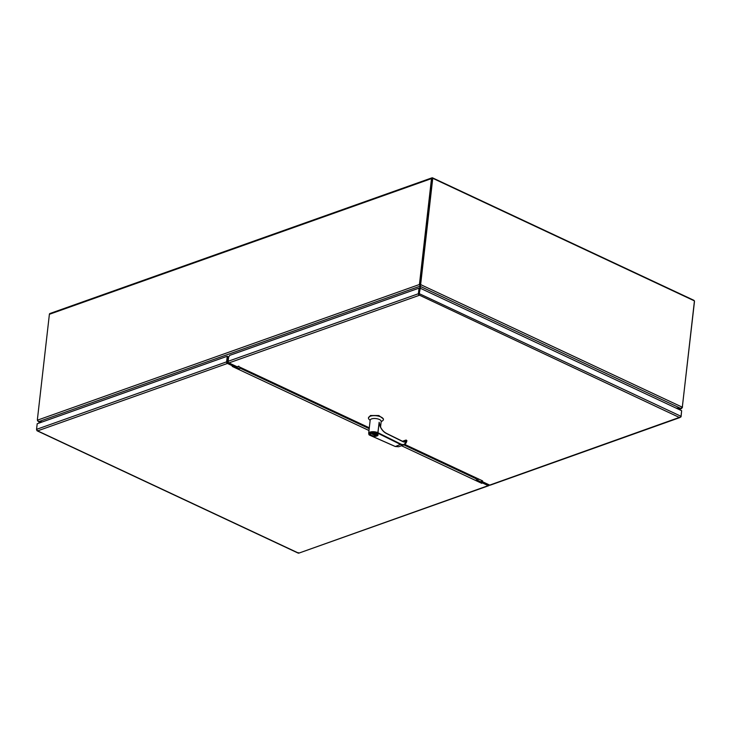<?xml version="1.0" encoding="UTF-8"?>
<svg xmlns="http://www.w3.org/2000/svg" width="731" height="731" viewBox="0 0 731 731"><rect width="100%" height="100%" fill="white"/><g stroke="black" fill="none" stroke-linecap="round" stroke-linejoin="round"><path stroke-width="1.1" d="M420.279 285.556L420.773 284.661L682.187 407.14A3.719 2.613 -109.6 0 0 682.443 406.153L694.441 300.898L432.752 178.291L432.176 178.492L420.179 283.756A3.719 2.613 70.4 0 0 420.197 284.862L420.188 286.333L420.773 284.661A3.719 2.613 -109.6 0 1 420.754 283.546L420.179 283.756A3.719 2.175 115.1 0 1 419.941 284.843L419.302 284.551L37.445 420.17A3.719 2.175 115.1 0 1 37.436 419.165L49.388 314.293L431.5 178.592A1.288 0.905 -109.6 0 1 432.578 177.861L693.637 300.176A1.288 0.905 -109.6 0 1 694.258 300.816M432.752 178.291L420.754 283.546M682.187 407.14L680.78 408.419A3.719 1.508 6.5 0 1 680.232 408.401L676.011 408.062M420.416 288.306L420.179 286.561A3.719 1.508 6.5 0 1 420.179 286.406L420.27 285.629A3.719 1.508 -173.5 0 0 420.261 285.684M420.179 286.406A3.719 1.508 6.5 0 1 420.188 286.333L680.78 408.419M37.509 420.782L38.679 421.659M40.123 422.71L38.661 421.833A3.719 1.508 6.5 0 1 39.209 421.86L41.905 422.079M432.012 177.816L49.9 313.526A1.288 0.905 70.4 0 0 49.388 314.293M431.5 178.592L419.548 283.454L420.179 283.756L432.304 178.629M694.404 301.199A1.288 0.905 -109.6 0 1 694.45 301.784L682.37 406.591M419.548 283.454A3.719 2.175 115.1 0 1 419.302 284.551L419.832 285.519A3.719 1.508 6.5 0 1 419.886 285.748L420.115 288.279M681.977 407.615L682.261 407.752A3.719 2.175 -64.9 0 0 682.498 406.655M42.325 421.933L39.191 421.705A3.719 1.508 6.5 0 1 38.633 421.65L37.445 420.17M682.261 407.752L680.826 408.419M679.044 409.479L681.548 408.592L678.743 409.342M38.633 421.65L419.74 286.296A3.719 1.508 6.5 0 1 419.804 286.525L419.959 288.334M676.495 408.282L680.25 408.556A3.719 1.508 6.5 0 1 680.799 408.611M481.619 480.614L481.546 481.272L489.715 485.101A1.288 0.905 70.4 0 0 490.282 485.146L679.702 417.629A1.288 0.905 -109.6 0 1 679.702 417.62L681.009 416.295L681.648 410.703L420.252 288.224L418.927 295.452L418.406 293.734L419.037 288.133L229.762 355.357L228.611 357.066L228.127 361.306A1.288 0.905 70.4 0 0 228.94 362.923L237.109 366.752L238.187 366.368L369.301 427.799M481.546 481.272L482.615 480.888L404.645 444.549M680.369 417.054L489.715 485.101M418.982 294.968L679.702 417.62L681.064 416.798L681.594 411.151M238.836 366.158L238.187 366.368M419.037 288.133L419.667 288.434L418.927 295.452L419.667 288.434L420.252 288.224M418.689 294.867L418.927 295.443L228.94 362.923M232.239 366.313L232.997 365.71M482.688 482.698L481.802 483.218M482.652 483.045L488.189 485.64A1.288 0.905 70.4 0 0 489.203 485.201M227.24 362.147L227.871 356.545L227.24 356.253L226.61 361.854A1.288 0.905 70.4 0 0 227.423 363.462L232.961 366.057M481.784 483.355L482.268 482.497M298.522 552.663L298.705 553.175L488.189 485.64M227.24 356.253L37.19 423.752L36.55 429.353L37.117 430.193M232.878 365.865L232.23 366.423L368.991 430.504M227.423 363.462L37.647 430.861L36.605 429.846M298.422 553.038L36.925 430.55M380.54 427.068L381.189 421.431A5.546 2.248 -173.5 0 0 377.79 418.918A5.546 2.248 -173.5 0 0 371.604 418.9A5.546 2.248 -173.5 0 0 370.169 420.179L368.662 433.382A5.546 2.248 6.5 0 1 370.096 432.103A5.546 2.248 6.5 0 1 377.881 432.697L379.151 422.226L380.074 426.027M381.153 421.714L382.441 420.882A7.511 3.043 -173.5 0 0 383.373 419.621A7.511 3.043 -173.5 0 0 378.768 416.213A7.511 3.043 -173.5 0 0 370.389 416.186A7.511 3.043 -173.5 0 0 368.451 417.922A7.511 3.043 -173.5 0 0 369.073 419.356L370.142 420.453M383.373 419.621L383.446 418.945L378.841 415.537L370.462 415.51L368.451 417.922M378.037 434.835L371.247 432.98L370.224 433.949M379.151 422.226L380.376 426.968M379.791 425.168L380.038 426.2C381.518 429.609 383.583 432.012 386.242 433.401L386.151 433.163C383.583 431.829 381.573 429.481 380.12 426.136L380.093 426.136M379.151 422.28L377.954 432.725L401.072 444.183C404.042 445.27 405.952 444.064 406.811 440.565L406.409 440.364C405.659 441.899 404.526 442.346 403.009 441.707L386.242 433.401M379.197 422.481L380.038 426.2M377.671 433.136L377.954 432.725L377.671 433.136L400.789 444.585L403.96 444.877L406.82 440.784M370.535 435.365L370.663 435.566C364.897 433.885 374.318 430.541 377.607 433.099M406.007 440.025L405.997 440.025A4.176 2.851 -108 0 1 404.517 441.643A4.176 2.851 -108 0 1 402.991 441.551M401.072 444.183L395.352 446.513L398.715 446.732L403.951 444.877C405.385 444.32 406.372 442.931 406.911 440.702L406.153 440.044M402.516 441.268L405.303 440.281L405.084 441.076M404.746 441.469L405.997 440.025M404.755 441.78L405.285 440.309L404.188 441.752M376.255 435.374L372.664 433.693L371.942 433.949L375.533 435.63L376.255 435.374M375.999 435.256L375.533 435.63M375.56 435.411L372.216 433.849M226.738 362.695L228.264 362.156L227.359 362.475L227.67 359.771L228.337 359.533L227.505 359.826M418.991 294.419L419.302 291.715M241.276 368.004L239.357 368.689L227.56 363.161L227.624 362.603M489.624 485.055L488.546 485.439L476.74 479.911L475.187 477.599M227.56 363.161L228.693 362.759M476.74 479.911L478.659 479.225M40.351 422.628L38.661 421.833M228.438 358.619L227.606 358.912M419.804 286.525L419.886 285.748M228.364 359.277L227.533 359.57M404.81 444.439L482.615 480.888M228.127 361.306L418.406 293.734M681.009 416.295L419.612 293.825M481.656 483.292L401.511 445.746M226.61 361.854L36.55 429.353M475.89 478.65L403.868 444.905M369.201 428.658L240.408 368.314M370.644 434.854A3.938 1.599 6.5 0 1 370.215 434.004A3.938 1.599 6.5 0 1 371.229 433.09A3.938 1.599 6.5 0 1 375.624 433.108A3.938 1.599 6.5 0 1 378.028 434.89A3.938 1.599 6.5 0 1 377.424 435.621M371.385 433.392C373.358 431.893 380.723 435.347 376.812 435.932C374.839 437.43 367.474 433.976 371.385 433.392M381.381 428.786A11.924 8.142 -108 0 0 386.032 433.154L402.918 441.469L386.224 433.255M395.179 446.44L370.727 435.603M403.009 441.707L404.517 441.643M404.353 441.688A4.176 2.851 72 0 0 404.837 441.387M238.233 366.578L369.283 427.982M488.756 485.686L298.705 553.184M298.275 553.157L36.97 430.733M378.046 434.781L376.922 435.941C373.815 436.699 371.576 436.06 370.215 434.004L370.224 433.894M368.662 433.382L370.617 435.603L395.252 446.513L398.715 446.732"/></g></svg>
